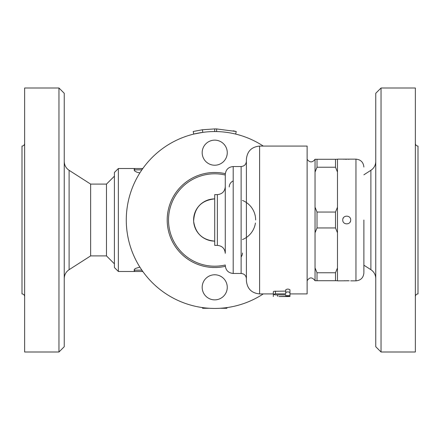 <?xml version="1.0" encoding="UTF-8"?>
<svg xmlns="http://www.w3.org/2000/svg" width="440" height="440" viewBox="0 0 440 440"><rect width="100%" height="100%" fill="white"/><g stroke="black" fill="none" stroke-linecap="round" stroke-linejoin="round"><path stroke-width="0.66" d="M24.64 143.44C24.48 145.041 23.601 145.921 22 146.08L22 293.92C23.601 294.08 24.48 294.959 24.64 296.56M24.64 220L24.64 352L58.96 352L58.96 88L24.64 88L24.64 220M58.96 352L64.24 346.72L64.24 93.28L58.96 88M69.108 170.313L90.64 184.096L90.64 255.904L69.108 269.687L69.108 170.313C65.973 168.179 64.35 165.215 64.24 161.42M90.64 184.096L106.48 184.096L106.48 255.904L114.4 263.824M114.4 172.48L114.4 267.52L118.36 271.48L118.36 168.52L114.4 172.48M118.36 271.48L142.808 271.48L134.2 271.48L134.255 269.5L135.311 268.505L139.859 267.096M139.865 172.904L136.741 172.161L134.47 170.83L134.2 168.52L118.36 168.52M209.429 308.281L202.62 308.281L202.197 307.549M227.244 307.549L226.82 308.281L220.011 308.281M141.878 270.16L134.2 270.16A1.32 1.32 0 0 0 135.52 271.48A1.32 1.32 0 0 1 134.2 270.16L134.2 269.759M142.808 168.52L134.2 168.52M141.878 169.84L134.2 169.84A1.32 1.32 0 0 1 135.52 168.52A1.32 1.32 0 0 0 134.2 169.84L134.2 170.242M381.04 88L375.76 93.28L375.76 346.72L381.04 352L381.04 88L415.36 88L415.36 352L381.04 352M415.36 143.44C415.52 145.041 416.4 145.921 418 146.08L418 293.92C416.4 294.08 415.52 294.959 415.36 296.56M235.642 134.068L236.264 131.505L216.684 128.942L216.623 131.582L214.72 131.56L214.72 128.92L202.428 129.756L193.177 131.505L193.798 134.068L202.78 132.369L202.428 129.756M233.2 130.817L236.264 131.505M216.684 128.942L214.72 128.92M263.274 293.92A88.44 88.44 0 0 1 126.28 220A88.44 88.44 0 0 1 263.274 146.08M225.319 266.321A47.52 47.52 0 0 1 167.2 220A47.52 47.52 0 0 1 225.319 173.679M227.26 287.32A12.54 12.54 0 0 0 208.45 276.457A12.54 12.54 0 0 0 208.45 298.183A12.54 12.54 0 0 0 227.26 287.32M227.26 152.68A12.54 12.54 0 0 1 208.45 163.543A12.54 12.54 0 0 1 208.45 141.818A12.54 12.54 0 0 1 227.26 152.68M225.28 264.979A46.2 46.2 0 0 1 168.52 220A46.2 46.2 0 0 1 225.28 175.021M214.72 241.12A21.12 21.12 0 0 1 193.6 220A21.12 21.12 0 0 1 214.72 198.88C201.295 200.31 194.271 207.785 193.639 221.298C195.476 233.448 202.499 240.053 214.72 241.12M229.24 187A6.6 6.6 0 0 1 233.2 180.95M242.44 200.42A21.12 21.12 0 0 1 255.64 220M255.426 223.003A21.12 21.12 0 0 1 242.44 239.58M242.44 253A6.6 6.6 0 0 1 241.12 256.96M225.28 243.051L225.28 174.46C225.753 169.648 228.393 167.007 233.2 166.54L233.2 273.46C228.393 272.993 225.753 270.353 225.28 265.54M241.12 166.54L241.12 273.46C244.327 273.779 246.087 275.539 246.4 278.74L246.4 161.26C246.087 164.461 244.327 166.221 241.12 166.54L233.2 166.54M246.4 280.72L246.4 159.28C247.187 151.261 251.587 146.861 259.6 146.08L259.6 293.92C251.587 293.139 247.187 288.739 246.4 280.72M289.96 293.92L307.12 293.92L307.12 146.08L259.6 146.08M273.328 296.23L273.328 291.676L273.916 291.291L285.736 291.11M285.736 292.606L285.736 289.817C287.144 288.838 288.552 288.838 289.96 289.817L289.96 292.606C288.552 291.665 287.144 291.665 285.736 292.606L285.736 293.849L275.44 293.849L273.328 294.393L275.44 294.877L285.736 294.877L285.736 295.631L285.736 294.877M278.872 296.543L287.848 296.543C290.576 296.505 290.576 296.439 287.848 296.34L278.872 296.543M287.848 296.543C290.576 296.505 290.576 296.439 287.848 296.34L287.848 295.933M273.328 296.543L273.328 294.69M285.736 295.631L289.96 295.631L289.96 292.606M350.68 220C350.9 225.115 342.546 225.115 342.76 220C342.546 214.885 350.9 214.885 350.68 220M337.48 232.788L335.5 227.959L335.5 212.042L337.48 207.213L337.48 280.852L349.239 280.775M350.68 280.852L355.96 280.852L355.96 159.148L337.48 159.148L337.48 172.068L335.5 167.239L335.5 159.28L337.48 159.28M337.48 172.068L337.48 207.213M342.76 159.148L344.207 159.225M345.169 159.258L346.731 159.274M348.271 159.258L349.239 159.225M350.119 222.03L350.339 221.612M343.393 217.855L343.062 218.493M348.271 280.742L346.715 280.726M345.169 280.742L344.207 280.775M363.88 220L363.88 272.932L363.88 220M337.48 280.72L335.5 280.72L335.5 272.762L337.48 267.933M317.02 280.72L315.04 280.72L315.04 267.933L317.02 272.762L317.02 280.72L335.5 280.72M317.02 159.28L317.02 167.239L315.04 172.068L315.04 159.28L335.5 159.28M315.04 267.933L315.04 172.068M315.04 207.213L317.02 212.042L317.02 227.959L315.04 232.788M317.02 227.959L335.5 227.959M317.02 272.762L335.5 272.762M317.02 212.042L335.5 212.042M317.02 167.239L335.5 167.239M217.36 245.382C222.167 245.856 224.807 248.496 225.28 253.303L225.28 186.698C224.807 191.505 222.167 194.145 217.36 194.618L214.72 194.618L214.72 245.382L217.36 245.382L217.36 194.618M142.12 271.48L142.12 270.507M142.12 169.494L142.12 168.52M363.88 174.801L370.893 170.313L370.893 269.687C374.028 271.821 375.65 274.786 375.76 278.581M277.552 296.34L277.552 294.877M275.44 293.849L275.44 291.11M69.108 269.687C65.973 271.821 64.35 274.786 64.24 278.581M90.64 255.904L106.48 255.904M106.48 184.096L114.4 176.176M363.88 265.199L370.893 269.687M370.893 170.313C374.028 168.179 375.65 165.215 375.76 161.42M241.12 273.46L233.2 273.46M273.328 293.92L259.6 293.92M289.96 296.472L289.96 293.827M315.04 159.28C312.411 162.739 309.771 162.739 307.12 159.28M307.12 280.72C308.605 278.713 311.058 275.567 315.04 280.72M355.96 280.852C360.773 280.385 363.413 277.745 363.88 272.932M355.96 159.148C360.773 159.615 363.413 162.256 363.88 167.068"/></g></svg>
